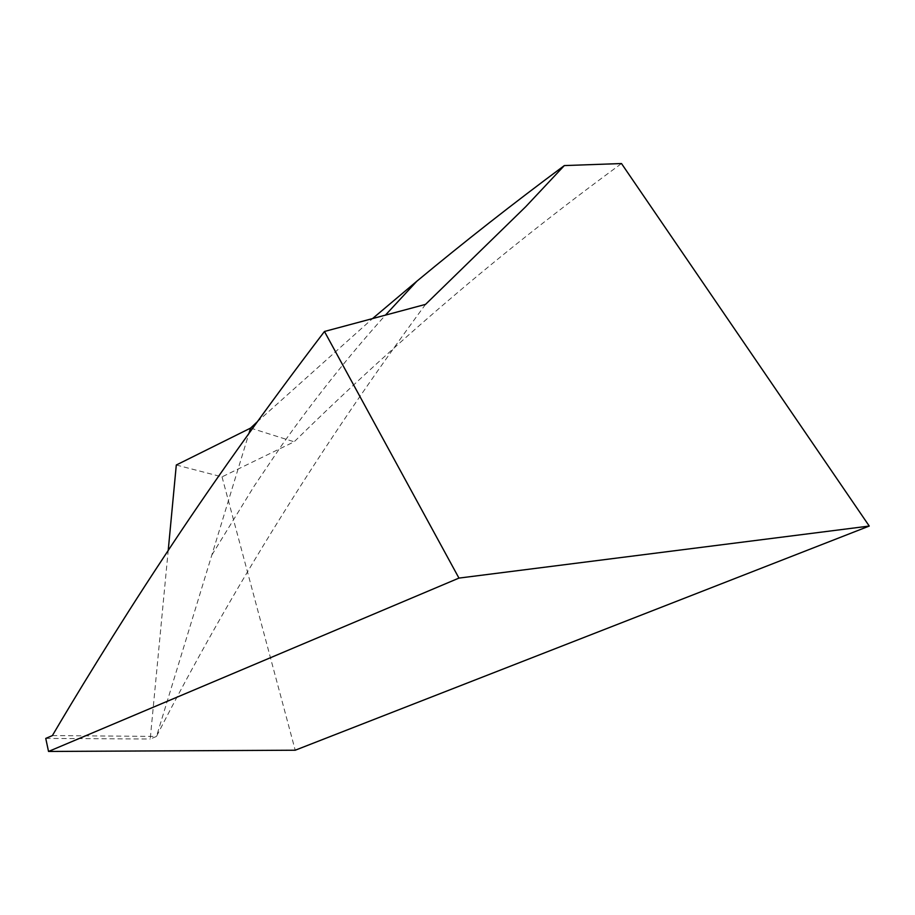 <?xml version="1.0" encoding="UTF-8"?>
<svg xmlns="http://www.w3.org/2000/svg" width="915" height="915" viewBox="0 0 915 915"><rect width="100%" height="100%" fill="white"/><g stroke="black" fill="none" stroke-linecap="round" stroke-linejoin="round"><path stroke-width="0.69" stroke-dasharray="4.58 3.43" d="M425.544 304.375C320.948 446.211 231.266 590.232 156.488 736.426L249.006 433.218M257.092 421.964L372.851 318.317M52.384 735.58L156.488 736.426L150.22 739.011L168.211 550.51M45.75 738.416L150.22 739.011M176.298 465.014L222.025 476.864L294.15 441.796C345.824 391.163 397.568 343.754 449.379 299.582C502.735 253.935 560.106 208.597 621.491 163.545M250.596 428.083L294.15 441.796M222.025 476.864L295.213 750.22M211.937 554.902L254.393 485.762L281.58 445.525C314.863 398.597 349.553 355.054 385.65 314.897"/><path stroke-width="1.37" d="M324.459 331.482L458.953 578.097L869.25 526.056L295.213 750.22L48.529 751.455L45.75 738.416L52.384 735.58C72.182 701.782 116.251 629.051 162.973 558.413C209.855 486.86 263.692 411.224 324.459 331.482L425.544 304.375L525.793 206.641L564.326 165.581C513.269 203.439 464.099 241.995 416.817 281.248L372.851 318.317M249.006 433.218L250.596 428.083L257.092 421.964M168.211 550.51L176.298 465.014L250.596 428.083M48.529 751.455L458.953 578.097M869.25 526.056L621.491 163.545L564.326 165.581M385.65 314.897L416.817 281.248"/></g></svg>
